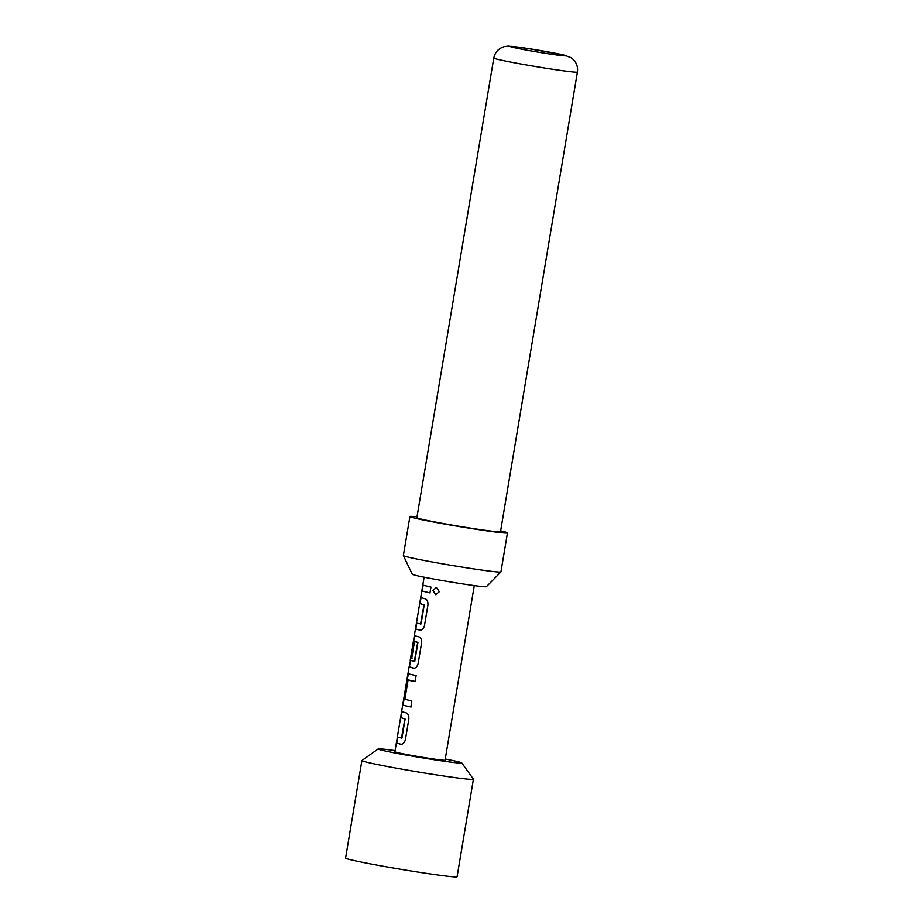 <?xml version="1.0" encoding="UTF-8"?>
<svg xmlns="http://www.w3.org/2000/svg" width="923" height="923" viewBox="0 0 923 923"><rect width="100%" height="100%" fill="white"/><g stroke="black" fill="none" stroke-linecap="round" stroke-linejoin="round"><path stroke-width="1.38" d="M439.36 591.678L435.644 594.7L432.933 590.478L436.337 587.409L439.36 591.678M435.691 594.7L433.095 590.501L436.406 587.42M401.447 738.319L404.885 719.063L400.686 717.517L401.667 711.668L406.143 712.868C408.104 713.675 409.004 715.74 408.843 719.075L405.428 739.542C404.493 742.738 402.982 744.307 400.905 744.261L396.417 743.061L397.398 737.212L401.955 738.008L405.116 719.098L400.963 717.563L401.943 711.714M401.124 744.296L396.417 743.061M415.327 681.462L408.047 680.263L404.885 699.173L411.843 701.134L410.873 706.983L403.72 705.391C403.051 704.78 403.039 702.841 403.697 699.576L407.124 679.097C407.562 675.832 408.185 674.125 408.981 673.986L416.123 675.59L415.142 681.439L408.231 679.905M411.058 707.006L403.72 705.391M410.297 660.383L414.785 661.318L417.946 642.396L414.519 641.589L411.739 658.226L410.677 657.845L413.481 641.07C413.931 637.793 414.542 636.097 415.338 635.959L418.869 636.812C420.83 637.608 421.73 639.685 421.569 643.019L418.142 663.499C417.219 666.694 415.708 668.264 413.619 668.206L409.42 666.706M413.85 668.24L409.097 666.937M412.004 658.261L410.954 657.891L413.758 641.116C414.196 637.816 414.819 636.109 415.615 636.005M420.53 624.236L423.98 604.98L419.78 603.423L420.761 597.573L425.238 598.785C427.199 599.581 428.099 601.658 427.937 604.992L424.511 625.471C423.576 628.667 422.065 630.236 419.988 630.178L415.512 628.978L416.481 623.129L421.038 623.925L424.211 605.003L420.057 603.469L421.038 597.619M420.207 630.213L415.788 629.025L416.758 623.175M430.153 592.935L421.869 590.951L422.849 585.113L430.949 587.074L429.956 592.912L421.869 590.951M395.09 750.618A42.4 1.465 9.5 0 0 378.199 748.922A42.4 1.465 9.5 0 0 382.295 750.318A42.4 1.465 9.5 0 0 429.864 759.064A42.4 1.465 9.5 0 0 461.777 762.917A42.4 1.465 9.5 0 0 457.67 761.625A42.4 1.465 9.5 0 0 445.267 759.018M461.777 762.917L473.384 779.15A56.534 1.95 -170.5 0 1 473.407 779.231A56.534 1.95 -170.5 0 1 429.887 773.878A56.534 1.95 -170.5 0 1 367.412 762.352A56.534 1.95 -170.5 0 1 361.897 760.564A56.534 1.95 -170.5 0 1 361.943 760.506L378.199 748.922M473.407 779.231L457.093 876.735A56.534 1.95 -170.5 0 1 413.573 871.381A56.534 1.95 -170.5 0 1 351.086 859.867A56.534 1.95 -170.5 0 1 345.583 858.078L361.897 760.564M500.912 571.937L486.409 586.682A37.589 1.292 -170.5 0 1 457.058 583.024A37.589 1.292 -170.5 0 1 415.95 575.433A37.589 1.292 -170.5 0 1 412.293 574.279L403.374 555.611A49.461 1.708 9.5 0 0 403.374 555.611A49.461 1.708 9.5 0 0 408.185 557.134A49.461 1.708 9.5 0 0 462.285 567.126A49.461 1.708 9.5 0 0 500.912 571.937A49.461 1.708 9.5 0 0 500.935 571.902L507.465 532.894A49.461 1.708 9.5 0 0 502.643 531.325A49.461 1.708 9.5 0 0 500.635 530.863M417.011 516.868A49.461 1.708 9.5 0 0 409.893 516.568A49.461 1.708 9.5 0 0 414.715 518.138A49.461 1.708 9.5 0 0 469.38 528.21A49.461 1.708 9.5 0 0 507.465 532.894M493.793 58.045L416.861 517.734A42.4 1.465 9.5 0 0 420.992 519.072A42.4 1.465 9.5 0 0 467.857 527.714A42.4 1.465 9.5 0 0 500.497 531.729L577.417 72.04A42.4 1.465 -170.5 0 1 544.778 68.025A42.4 1.465 -170.5 0 1 497.924 59.384A42.4 1.465 -170.5 0 1 493.793 58.045C495.109 51.965 498.778 48.123 504.789 46.519L508.561 46.15L527.714 48.481L564.034 55.08L570.772 57.561C575.929 61.033 578.156 65.856 577.417 72.04M474.284 585.586L445.071 760.171A25.44 0.877 -170.5 0 1 425.491 757.76A25.44 0.877 -170.5 0 1 397.375 752.58A25.44 0.877 -170.5 0 1 394.894 751.772L409.085 666.937M414.277 661.618L417.715 642.362L414.704 641.231M422.146 590.997L423.126 585.159M403.997 705.426C403.316 704.849 403.305 702.911 403.974 699.622L407.124 679.097M407.401 679.143C407.839 675.844 408.451 674.136 409.247 674.032M396.694 743.107L397.675 737.258M563.053 54.884A28.267 0.981 9.5 0 0 525.856 48.204A28.267 0.981 9.5 0 0 512.807 47.338A28.267 0.981 9.5 0 0 550.016 54.03A28.267 0.981 9.5 0 0 563.053 54.884M403.363 555.577L409.893 516.568M424.107 577.198L410.181 660.441M410.435 660.626L409.374 666.983"/></g></svg>
